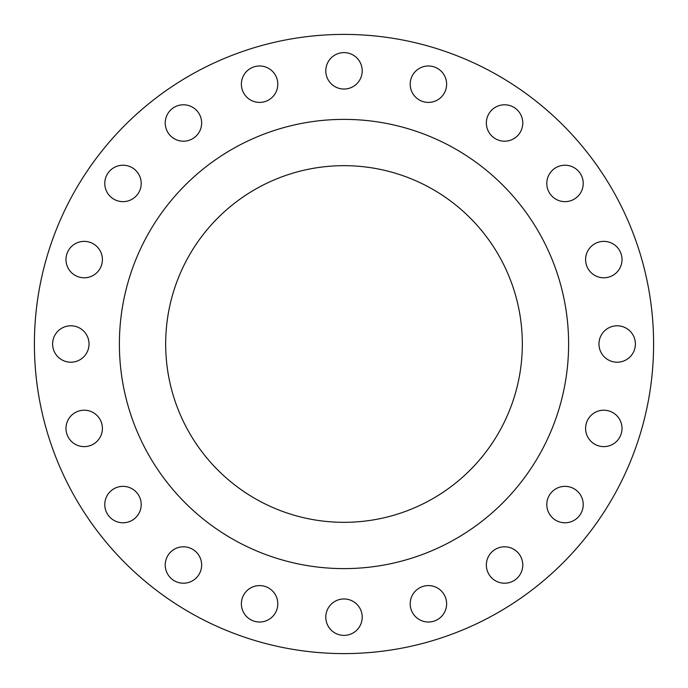 <?xml version="1.0" encoding="UTF-8"?>
<svg xmlns="http://www.w3.org/2000/svg" width="688" height="688" viewBox="0 0 688 688"><rect width="100%" height="100%" fill="white"/><g stroke="black" fill="none" stroke-linecap="round" stroke-linejoin="round"><path stroke-width="1.03" d="M104.782 183.429A18.215 18.215 0 0 0 122.997 201.644A18.215 18.215 0 0 0 141.203 183.429A18.215 18.215 0 0 0 122.997 165.223A18.215 18.215 0 0 0 104.782 183.429M165.223 122.997A18.215 18.215 0 0 0 183.429 141.203A18.215 18.215 0 0 0 201.644 122.997A18.215 18.215 0 0 0 183.429 104.782A18.215 18.215 0 0 0 165.223 122.997M241.376 84.194A18.215 18.215 0 0 0 259.582 102.409A18.215 18.215 0 0 0 277.797 84.194A18.215 18.215 0 0 0 259.582 65.979A18.215 18.215 0 0 0 241.376 84.194M325.785 70.821A18.215 18.215 0 0 0 344 89.036A18.215 18.215 0 0 0 362.215 70.821A18.215 18.215 0 0 0 344 52.615A18.215 18.215 0 0 0 325.785 70.821M410.203 84.194A18.215 18.215 0 0 0 428.418 102.409A18.215 18.215 0 0 0 446.624 84.194A18.215 18.215 0 0 0 428.418 65.979A18.215 18.215 0 0 0 410.203 84.194M486.356 122.997A18.215 18.215 0 0 0 504.571 141.203A18.215 18.215 0 0 0 522.777 122.997A18.215 18.215 0 0 0 504.571 104.782A18.215 18.215 0 0 0 486.356 122.997M546.797 183.429A18.215 18.215 0 0 0 565.003 201.644A18.215 18.215 0 0 0 583.218 183.429A18.215 18.215 0 0 0 565.003 165.223A18.215 18.215 0 0 0 546.797 183.429M585.591 259.582A18.215 18.215 0 0 0 603.806 277.797A18.215 18.215 0 0 0 622.021 259.582A18.215 18.215 0 0 0 603.806 241.376A18.215 18.215 0 0 0 585.591 259.582M598.964 344A18.215 18.215 0 0 0 617.179 362.215A18.215 18.215 0 0 0 635.385 344A18.215 18.215 0 0 0 617.179 325.785A18.215 18.215 0 0 0 598.964 344M585.591 428.418A18.215 18.215 0 0 0 603.806 446.624A18.215 18.215 0 0 0 622.021 428.418A18.215 18.215 0 0 0 603.806 410.203A18.215 18.215 0 0 0 585.591 428.418M546.797 504.571A18.215 18.215 0 0 0 565.003 522.777A18.215 18.215 0 0 0 583.218 504.571A18.215 18.215 0 0 0 565.003 486.356A18.215 18.215 0 0 0 546.797 504.571M486.356 565.003A18.215 18.215 0 0 0 504.571 583.218A18.215 18.215 0 0 0 522.777 565.003A18.215 18.215 0 0 0 504.571 546.797A18.215 18.215 0 0 0 486.356 565.003M410.203 603.806A18.215 18.215 0 0 0 428.418 622.021A18.215 18.215 0 0 0 446.624 603.806A18.215 18.215 0 0 0 428.418 585.591A18.215 18.215 0 0 0 410.203 603.806M325.785 617.179A18.215 18.215 0 0 0 344 635.385A18.215 18.215 0 0 0 362.215 617.179A18.215 18.215 0 0 0 344 598.964A18.215 18.215 0 0 0 325.785 617.179M241.376 603.806A18.215 18.215 0 0 0 259.582 622.021A18.215 18.215 0 0 0 277.797 603.806A18.215 18.215 0 0 0 259.582 585.591A18.215 18.215 0 0 0 241.376 603.806M165.223 565.003A18.215 18.215 0 0 0 183.429 583.218A18.215 18.215 0 0 0 201.644 565.003A18.215 18.215 0 0 0 183.429 546.797A18.215 18.215 0 0 0 165.223 565.003M104.782 504.571A18.215 18.215 0 0 0 122.997 522.777A18.215 18.215 0 0 0 141.203 504.571A18.215 18.215 0 0 0 122.997 486.356A18.215 18.215 0 0 0 104.782 504.571M65.979 428.418A18.215 18.215 0 0 0 84.194 446.624A18.215 18.215 0 0 0 102.409 428.418A18.215 18.215 0 0 0 84.194 410.203A18.215 18.215 0 0 0 65.979 428.418M65.979 259.582A18.215 18.215 0 0 0 84.194 277.797A18.215 18.215 0 0 0 102.409 259.582A18.215 18.215 0 0 0 84.194 241.376A18.215 18.215 0 0 0 65.979 259.582M52.615 344A18.215 18.215 0 0 0 70.821 362.215A18.215 18.215 0 0 0 89.036 344A18.215 18.215 0 0 0 70.821 325.785A18.215 18.215 0 0 0 52.615 344M653.6 344A309.6 309.6 0 0 0 344 34.4A309.6 309.6 0 0 0 34.4 344A309.6 309.6 0 0 0 344 653.6A309.6 309.6 0 0 0 653.6 344M568.615 344A224.615 224.615 0 0 0 344 119.385A224.615 224.615 0 0 0 119.385 344A224.615 224.615 0 0 0 344 568.615A224.615 224.615 0 0 0 568.615 344M165.67 344A178.33 178.33 0 0 0 344 522.33A178.33 178.33 0 0 0 522.33 344A178.33 178.33 0 0 0 344 165.67A178.33 178.33 0 0 0 165.67 344"/></g></svg>
